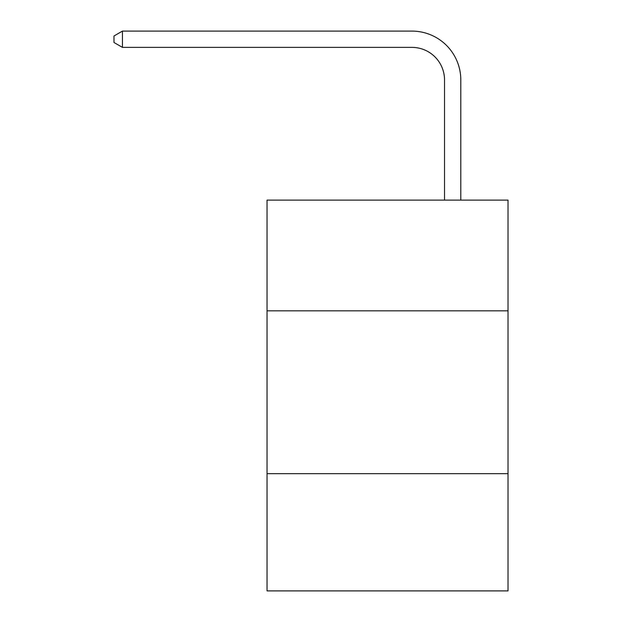 <?xml version="1.0" encoding="UTF-8"?>
<svg xmlns="http://www.w3.org/2000/svg" width="622" height="622" viewBox="0 0 622 622"><rect width="100%" height="100%" fill="white"/><g stroke="black" fill="none" stroke-linecap="round" stroke-linejoin="round"><path stroke-width="0.93" d="M508.018 310.837L508.018 200.113L267.04 200.113L267.04 310.837L508.018 310.837L508.018 590.9L267.04 590.9L267.04 310.837M508.018 473.661L267.04 473.661M444.52 200.113L444.52 79.95A32.562 32.562 119.6 0 0 411.951 47.381L122.448 47.381L113.981 42.498L113.981 35.983L122.448 31.1L411.951 31.1A48.85 48.85 -60.4 0 1 460.801 79.95L460.801 200.113M444.52 79.95A32.562 32.562 119.6 0 0 411.951 47.381A32.562 32.562 119.6 0 1 444.52 79.95A32.562 32.562 119.6 0 0 411.951 47.381A32.562 32.562 119.6 0 1 444.52 79.95A32.562 32.562 119.6 0 0 411.951 47.381A32.562 32.562 119.6 0 1 444.52 79.95A32.562 32.562 119.6 0 0 411.951 47.381A32.562 32.562 119.6 0 1 444.52 79.95A32.562 32.562 119.6 0 0 411.951 47.381A32.562 32.562 119.6 0 1 444.52 79.95A32.562 32.562 119.6 0 0 411.951 47.381A32.562 32.562 119.6 0 1 444.52 79.95A32.562 32.562 119.6 0 0 411.951 47.381A32.562 32.562 119.6 0 1 444.52 79.95A32.562 32.562 119.6 0 0 411.951 47.381A32.562 32.562 119.6 0 1 444.52 79.95A32.562 32.562 119.6 0 0 411.951 47.381A32.562 32.562 119.6 0 1 444.52 79.95A32.562 32.562 119.6 0 0 411.951 47.381A32.562 32.562 119.6 0 1 444.52 79.95A32.562 32.562 119.6 0 0 411.951 47.381A32.562 32.562 119.6 0 1 444.52 79.95A32.562 32.562 119.6 0 0 411.951 47.381A32.562 32.562 119.6 0 1 444.52 79.95A32.562 32.562 119.6 0 0 411.951 47.381A32.562 32.562 119.6 0 1 444.52 79.95A32.562 32.562 119.6 0 0 411.951 47.381A32.562 32.562 119.6 0 1 444.52 79.95A32.562 32.562 119.6 0 0 411.951 47.381A32.562 32.562 119.6 0 1 444.52 79.95A32.562 32.562 119.6 0 0 411.951 47.381A32.562 32.562 119.6 0 1 444.52 79.95A32.562 32.562 119.6 0 0 411.951 47.381A32.562 32.562 119.6 0 1 444.52 79.95A32.562 32.562 119.6 0 0 411.951 47.381A32.562 32.562 119.6 0 1 444.52 79.95A32.562 32.562 119.6 0 0 411.951 47.381A32.562 32.562 119.6 0 1 444.52 79.95A32.562 32.562 119.6 0 0 411.951 47.381A32.562 32.562 119.6 0 1 444.52 79.95A32.562 32.562 119.6 0 0 411.951 47.381A32.562 32.562 119.6 0 1 444.52 79.95M122.448 47.381L122.448 31.1L411.951 31.1"/></g></svg>
